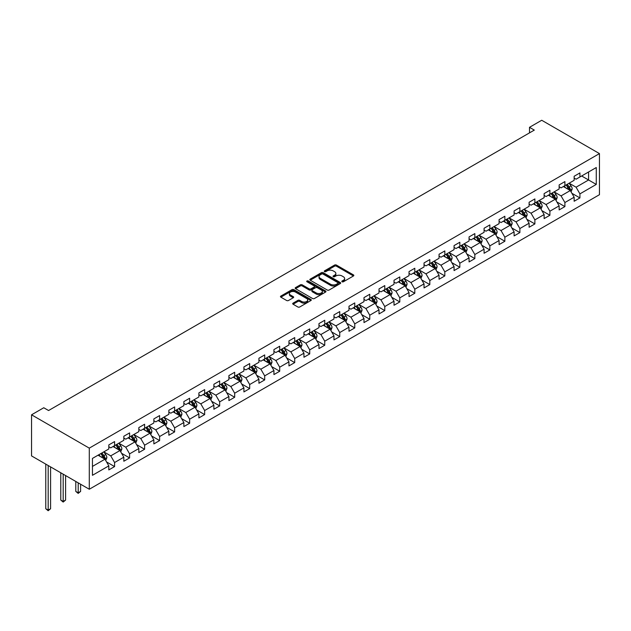 <?xml version="1.0" encoding="UTF-8"?>
<svg xmlns="http://www.w3.org/2000/svg" width="631" height="631" viewBox="0 0 631 631"><rect width="100%" height="100%" fill="white"/><g stroke="black" fill="none" stroke-linecap="round" stroke-linejoin="round"><path stroke-width="0.95" d="M342.081 281.773A0.939 0.536 0 0 0 343.406 281.773L353.439 275.976A1.333 0.773 0 0 0 353.833 275.431A1.333 0.773 0 0 0 353.439 274.887L336.441 265.075A1.333 0.773 0 0 0 334.548 265.075L324.515 270.865A0.939 0.536 0 0 0 324.239 271.251A0.939 0.536 0 0 0 324.515 271.63A0.939 0.536 0 0 0 325.841 271.63L327.134 270.88A4.275 2.469 0 0 1 333.184 270.88L334.596 271.701A4.275 2.469 0 0 1 335.85 273.444A4.275 2.469 0 0 1 334.596 275.187L333.302 275.936A0.939 0.536 0 0 0 333.026 276.323A0.939 0.536 0 0 0 333.302 276.701A0.939 0.536 0 0 0 334.619 276.701L335.921 275.952A4.275 2.469 0 0 1 341.963 275.952L343.382 276.772A4.275 2.469 0 0 1 344.636 278.516A4.275 2.469 0 0 1 343.382 280.259L342.081 281.008A0.939 0.536 0 0 0 341.813 281.394A0.939 0.536 0 0 0 342.081 281.773L342.081 281.008M293.092 303.132A1.333 0.773 0 0 0 292.697 303.677A1.333 0.773 0 0 0 293.092 304.221L297.856 306.981A1.333 0.773 0 0 0 299.749 306.981L310.894 300.545A1.333 0.773 0 0 0 311.28 300.001A1.333 0.773 0 0 0 310.894 299.457L293.888 289.637A1.333 0.773 0 0 0 292.003 289.637L280.858 296.073A1.333 0.773 0 0 0 280.464 296.617A1.333 0.773 0 0 0 280.858 297.162L286.616 300.49A1.333 0.773 0 0 0 288.509 300.49L293.281 297.737A1.333 0.773 0 0 0 293.667 297.193A1.333 0.773 0 0 0 293.281 296.649L290.418 294.993A3.573 2.067 0 0 1 289.377 293.533A3.573 2.067 0 0 1 291.577 291.632A3.573 2.067 0 0 1 295.474 292.082L306.666 298.542A3.573 2.067 0 0 1 307.715 300.001A3.573 2.067 0 0 1 305.507 301.902A3.573 2.067 0 0 1 301.61 301.46L299.749 300.38A1.333 0.773 0 0 0 297.856 300.38L293.092 303.132L293.092 304.221L297.856 301.492L297.856 300.38M599.45 153.593L541.713 120.261L529.496 127.32L534.307 130.096L48.579 410.529L43.768 407.752L31.55 414.804L89.287 448.136L599.45 153.593L599.45 194.703L89.287 489.246L89.287 448.136M327.229 290.023A1.333 0.773 0 0 0 329.122 290.023L340.267 283.587A1.333 0.773 0 0 0 340.661 283.043A1.333 0.773 0 0 0 340.267 282.499L323.269 272.679A1.333 0.773 0 0 0 321.376 272.679L310.231 279.115A1.333 0.773 0 0 0 309.837 279.659A1.333 0.773 0 0 0 310.231 280.203L327.229 290.023M307.344 281.978A0.939 0.536 0 0 1 308.299 282.104L308.299 280.992L325.58 290.978A1.333 0.773 0 0 1 325.967 291.522A1.333 0.773 0 0 1 325.58 292.066L314.435 298.502A1.333 0.773 0 0 1 312.542 298.502L295.545 288.683L300.317 285.953L300.317 284.841L295.545 287.594A1.333 0.773 0 0 0 295.15 288.138A1.333 0.773 0 0 0 295.545 288.683L295.545 287.594M300.317 285.953A1.333 0.773 0 0 1 302.202 285.953L302.202 284.841A1.333 0.773 0 0 0 300.317 284.841M302.202 284.841L309.095 288.817A1.333 0.773 0 0 0 310.988 288.817L314.151 286.995A1.333 0.773 0 0 0 314.546 286.45A1.333 0.773 0 0 0 314.151 285.906L306.974 281.757A0.939 0.536 0 0 1 306.698 281.379A0.939 0.536 0 0 1 307.273 280.882A0.939 0.536 0 0 1 308.299 280.992M106.552 461.939L114.59 466.585L114.59 462.523L123.826 457.191L123.826 461.245L129.6 457.917L129.6 453.863L138.836 448.531L138.836 452.585L144.609 449.248L144.609 445.194L153.846 439.862L153.846 443.916L159.619 440.58L159.619 436.526L168.856 431.194L168.856 435.248L174.629 431.919L174.629 427.857L183.866 422.525L183.866 426.58L189.639 423.251L189.639 419.197L198.883 413.865L198.883 417.919L204.649 414.583L204.649 410.529L213.893 405.197L213.893 409.251L219.667 405.914L219.667 401.86L228.903 396.528L228.903 400.582L234.677 397.254L234.677 393.2L243.913 387.86L243.913 391.922L249.687 388.586L249.687 384.531L258.923 379.199L258.923 383.254L264.697 379.917L264.697 375.863L273.933 370.531L273.933 374.585L279.707 371.249L279.707 367.195L288.943 361.863L288.943 365.917L294.716 362.588L294.716 358.534L303.953 353.194L303.953 357.256L309.726 353.92L309.726 349.866L318.963 344.534L318.963 348.588L324.736 345.252L324.736 341.197L333.973 335.866L333.973 339.92L339.746 336.591L339.746 332.529L348.982 327.197L348.982 331.251L354.756 327.923L354.756 323.869L363.992 318.537L363.992 322.591L369.766 319.254L369.766 315.2L379.01 309.868L379.01 313.922L384.776 310.586L384.776 306.532L394.02 301.2L394.02 305.254L399.794 301.926L399.794 297.864L409.03 292.532L409.03 296.586L414.804 293.257L414.804 289.203L424.04 283.871L424.04 287.925L429.814 284.589L429.814 280.535L439.05 275.203L439.05 279.257L444.823 275.921L444.823 271.866L454.06 266.534L454.06 270.589L459.833 267.26L459.833 263.206L469.07 257.866L469.07 261.928L474.843 258.592L474.843 254.538L484.08 249.206L484.08 253.26L489.853 249.923L489.853 245.869L499.089 240.537L499.089 244.591L504.863 241.255L504.863 237.201L514.099 231.869L514.099 235.923L519.873 232.594L519.873 228.54L529.109 223.2L529.109 227.263L534.883 223.926L534.883 219.872L544.119 214.54L544.119 218.594L549.893 215.258L549.893 211.204L559.137 205.872L559.137 209.926L564.903 206.597L564.903 202.535L574.147 197.203L574.147 201.257L579.921 197.929L579.921 193.875L596.271 184.426L596.271 167.538L588.573 171.987L588.573 179.985L596.271 184.426M114.59 466.585L108.816 469.914L108.816 465.859L92.457 475.301L92.457 458.414L108.816 448.972L108.816 444.918L114.59 441.582L114.59 445.636L123.826 440.304L123.826 436.25L129.6 432.913L129.6 436.975L138.836 431.636L138.836 427.581L144.609 424.253L144.609 428.307L153.846 422.975L153.846 418.913L159.619 415.584L159.619 419.639L168.856 414.307L168.856 410.253L174.629 406.916L174.629 410.97L183.866 405.638L183.866 401.584L189.639 398.248L189.639 402.31L198.883 396.97L198.883 392.916L204.649 389.587L204.649 393.641L213.893 388.31L213.893 384.255L219.667 380.919L219.667 384.973L228.903 379.641L228.903 375.587L234.677 372.251L234.677 376.305L243.913 370.973L243.913 366.919L249.687 363.582L249.687 367.644L258.923 362.304L258.923 358.25L264.697 354.922L264.697 358.976L273.933 353.644L273.933 349.59L279.707 346.253L279.707 350.308L288.943 344.976L288.943 340.921L294.716 337.585L294.716 341.639L303.953 336.307L303.953 332.253L309.726 328.925L309.726 332.979L318.963 327.647L318.963 323.585L324.736 320.256L324.736 324.31L333.973 318.978L333.973 314.924L339.746 311.588L339.746 315.642L348.982 310.31L348.982 306.256L354.756 302.919L354.756 306.974L363.992 301.642L363.992 297.587L369.766 294.259L369.766 298.313L379.01 292.981L379.01 288.919L384.776 285.591L384.776 289.645L394.02 284.313L394.02 280.259L399.794 276.922L399.794 280.976L409.03 275.644L409.03 271.59L414.804 268.254L414.804 272.316L424.04 266.976L424.04 262.922L429.814 259.593L429.814 263.648L439.05 258.316L439.05 254.261L444.823 250.925L444.823 254.979L454.06 249.647L454.06 245.593L459.833 242.257L459.833 246.311L469.07 240.979L469.07 236.925L474.843 233.588L474.843 237.65L484.08 232.311L484.08 228.256L489.853 224.928L489.853 228.982L499.089 223.65L499.089 219.596L504.863 216.259L504.863 220.314L514.099 214.982L514.099 210.928L519.873 207.591L519.873 211.645L529.109 206.313L529.109 202.259L534.883 198.931L534.883 202.985L544.119 197.653L544.119 193.591L549.893 190.262L549.893 194.316L559.137 188.984L559.137 184.93L564.903 181.594L564.903 185.648L574.147 180.316L574.147 176.262L579.921 172.926L579.921 176.98L596.271 167.538M113.052 446.527L119.977 450.526L110.74 455.858L103.815 451.859M108.816 446.748L110.74 447.86L114.59 445.636M110.74 455.858L114.59 462.523M119.977 450.526L123.826 457.191M128.061 437.859L134.987 441.858L125.75 447.19L118.825 443.191M123.826 438.08L125.75 439.192L129.6 436.975M125.75 447.19L129.6 453.863M134.987 441.858L138.836 448.531M143.071 429.19L149.997 433.197L140.76 438.529L133.835 434.53M138.836 429.419L140.76 430.531L144.609 428.307M140.76 438.529L144.609 445.194M149.997 433.197L153.846 439.862M158.081 420.53L165.006 424.529L155.77 429.861L148.845 425.862M153.846 420.751L155.77 421.863L159.619 419.639M155.77 429.861L159.619 436.526M165.006 424.529L168.856 431.194M173.091 411.862L180.016 415.861L170.78 421.192L163.855 417.194M168.856 412.082L170.78 413.195L174.629 410.97M170.78 421.192L174.629 427.857M180.016 415.861L183.866 422.525M188.101 403.193L195.034 407.192L185.79 412.532L178.865 408.525M183.866 403.414L185.79 404.526L189.639 402.31M185.79 412.532L189.639 419.197M195.034 407.192L198.883 413.865M203.111 394.533L210.044 398.532L200.8 403.864L193.875 399.865M198.883 394.754L200.8 395.866L204.649 393.641M200.8 403.864L204.649 410.529M210.044 398.532L213.893 405.197M218.121 385.864L225.054 389.863L215.818 395.195L208.885 391.196M213.893 386.085L215.818 387.197L219.667 384.973M215.818 395.195L219.667 401.86M225.054 389.863L228.903 396.528M233.131 377.196L240.064 381.195L230.828 386.527L223.895 382.528M228.903 377.417L230.828 378.529L234.677 376.305M230.828 386.527L234.677 393.2M240.064 381.195L243.913 387.86M248.149 368.528L255.074 372.527L245.838 377.866L238.904 373.86M243.913 368.756L245.838 369.861L249.687 367.644M245.838 377.866L249.687 384.531M255.074 372.527L258.923 379.199M263.159 359.867L270.084 363.866L260.848 369.198L253.914 365.199M258.923 360.088L260.848 361.2L264.697 358.976M260.848 369.198L264.697 375.863M270.084 363.866L273.933 370.531M278.168 351.199L285.094 355.198L275.857 360.53L268.932 356.531M273.933 351.42L275.857 352.532L279.707 350.308M275.857 360.53L279.707 367.195M285.094 355.198L288.943 361.863M293.178 342.53L300.104 346.529L290.867 351.861L283.942 347.862M288.943 342.751L290.867 343.863L294.716 341.639M290.867 351.861L294.716 358.534M300.104 346.529L303.953 353.194M308.188 333.862L315.114 337.869L305.877 343.201L298.952 339.202M303.953 334.091L305.877 335.195L309.726 332.979M305.877 343.201L309.726 349.866M315.114 337.869L318.963 344.534M323.198 325.202L330.123 329.201L320.887 334.533L313.962 330.534M318.963 325.422L320.887 326.535L324.736 324.31M320.887 334.533L324.736 341.197M330.123 329.201L333.973 335.866M338.208 316.533L345.133 320.532L335.897 325.864L328.972 321.865M333.973 316.754L335.897 317.866L339.746 315.642M335.897 325.864L339.746 332.529M345.133 320.532L348.982 327.197M353.218 307.865L360.143 311.864L350.907 317.196L343.982 313.197M348.982 308.086L350.907 309.198L354.756 306.974M350.907 317.196L354.756 323.869M360.143 311.864L363.992 318.537M368.228 299.197L375.161 303.203L365.917 308.535L358.992 304.536M363.992 299.425L365.917 300.53L369.766 298.313M365.917 308.535L369.766 315.2M375.161 303.203L379.01 309.868M383.238 290.536L390.171 294.535L380.927 299.867L374.002 295.868M379.01 290.757L380.927 291.869L384.776 289.645M380.927 299.867L384.776 306.532M390.171 294.535L394.02 301.2M398.248 281.868L405.181 285.867L395.945 291.199L389.011 287.2M394.02 282.089L395.945 283.201L399.794 280.976M395.945 291.199L399.794 297.864M405.181 285.867L409.03 292.532M413.258 273.199L420.191 277.198L410.955 282.538L404.021 278.531M409.03 273.42L410.955 274.532L414.804 272.316M410.955 282.538L414.804 289.203M420.191 277.198L424.04 283.871M428.275 264.539L435.201 268.538L425.964 273.87L419.031 269.871M424.04 264.76L425.964 265.872L429.814 263.648M425.964 273.87L429.814 280.535M435.201 268.538L439.05 275.203M443.285 255.87L450.211 259.869L440.974 265.201L434.041 261.202M439.05 256.091L440.974 257.203L444.823 254.979M440.974 265.201L444.823 271.866M450.211 259.869L454.06 266.534M458.295 247.202L465.221 251.201L455.984 256.533L449.059 252.534M454.06 247.423L455.984 248.535L459.833 246.311M455.984 256.533L459.833 263.206M465.221 251.201L469.07 257.866M473.305 238.534L480.23 242.533L470.994 247.873L464.069 243.866M469.07 238.755L470.994 239.867L474.843 237.65M470.994 247.873L474.843 254.538M480.23 242.533L484.08 249.206M488.315 229.873L495.24 233.872L486.004 239.204L479.079 235.205M484.08 230.094L486.004 231.206L489.853 228.982M486.004 239.204L489.853 245.869M495.24 233.872L499.089 240.537M503.325 221.205L510.25 225.204L501.014 230.536L494.089 226.537M499.089 221.426L501.014 222.538L504.863 220.314M501.014 230.536L504.863 237.201M510.25 225.204L514.099 231.869M518.335 212.537L525.26 216.536L516.024 221.867L509.099 217.869M514.099 212.757L516.024 213.87L519.873 211.645M516.024 221.867L519.873 228.54M525.26 216.536L529.109 223.2M533.345 203.868L540.27 207.867L531.034 213.207L524.109 209.208M529.109 204.097L531.034 205.201L534.883 202.985M531.034 213.207L534.883 219.872M540.27 207.867L544.119 214.54M548.355 195.208L555.288 199.207L546.044 204.539L539.119 200.54M544.119 195.429L546.044 196.541L549.893 194.316M546.044 204.539L549.893 211.204M555.288 199.207L559.137 205.872M563.365 186.539L570.298 190.538L561.054 195.87L554.128 191.871M559.137 186.76L561.054 187.872L564.903 185.648M561.054 195.87L564.903 202.535M570.298 190.538L574.147 197.203M581.648 175.986L588.573 179.985L576.071 187.202L569.138 183.203M574.147 178.092L576.071 179.204L579.921 176.98M576.071 187.202L579.921 193.875M31.55 414.804L31.55 455.913L89.287 489.246M529.496 127.32L529.496 132.873M92.457 466.412L104.967 459.194L98.042 455.196M104.967 459.194L108.816 465.859M571.883 193.291L579.921 197.929M556.873 201.952L564.903 206.597M541.863 210.62L549.893 215.258M526.853 219.288L534.883 223.926M511.844 227.957L519.873 232.594M496.834 236.617L504.863 241.255M481.816 245.285L489.853 249.923M466.806 253.954L474.843 258.592M451.796 262.622L459.833 267.26M436.786 271.283L444.823 275.921M421.776 279.951L429.814 284.589M406.766 288.619L414.804 293.257M391.756 297.288L399.794 301.926M376.746 305.948L384.776 310.586M361.737 314.617L369.766 319.254M346.727 323.285L354.756 327.923M331.717 331.945L339.746 336.591M316.707 340.614L324.736 345.252M301.689 349.282L309.726 353.92M286.679 357.951L294.716 362.588M271.669 366.611L279.707 371.249M256.659 375.279L264.697 379.917M241.649 383.948L249.687 388.586M226.639 392.616L234.677 397.254M211.63 401.277L219.667 405.914M196.62 409.945L204.649 414.583M181.61 418.613L189.639 423.251M166.6 427.282L174.629 431.919M151.59 435.942L159.619 440.58M136.572 444.61L144.609 449.248M121.562 453.279L129.6 457.917M342.459 281.907L343.382 281.371A4.275 2.469 0 0 0 344.636 279.628L344.636 278.516M335.85 273.444L335.85 274.556A4.275 2.469 0 0 1 334.596 276.299L333.673 276.835M353.439 274.887L353.439 275.976L336.441 266.187A1.333 0.773 0 0 0 334.548 266.187L324.894 271.764M340.267 282.499L340.267 283.587L323.269 273.791A1.333 0.773 0 0 0 321.376 273.791L310.247 280.211M337.908 283.422A0.939 0.536 0 0 0 338.177 283.043A0.939 0.536 0 0 0 337.908 282.656L322.985 274.043A0.939 0.536 0 0 0 321.66 274.043L320.288 274.832A4.275 2.469 0 0 0 319.041 276.575A4.275 2.469 0 0 0 320.288 278.326L330.494 284.21A4.275 2.469 0 0 0 336.536 284.21L337.908 283.422L337.908 284.534A0.939 0.536 0 0 0 338.177 284.155L338.177 283.043M319.041 276.575L319.041 277.687A4.275 2.469 0 0 0 320.288 279.438L320.288 278.326M337.908 284.534L336.536 285.322A4.275 2.469 0 0 1 330.494 285.322L320.288 279.438M302.202 285.953L309.095 289.929A1.333 0.773 0 0 0 310.988 289.929L314.151 288.107A1.333 0.773 0 0 0 314.546 287.562L314.546 286.45M308.299 282.104L325.564 292.074M316.249 292.95A3.573 2.067 0 0 0 320.146 293.399A3.573 2.067 0 0 0 322.354 291.49A3.573 2.067 0 0 0 321.305 290.031L317.361 287.76A1.333 0.773 0 0 0 315.476 287.76L312.306 289.582A1.333 0.773 0 0 0 311.919 290.126A1.333 0.773 0 0 0 312.306 290.678L316.249 292.95L316.249 294.062A3.573 2.067 0 0 0 320.146 294.511A3.573 2.067 0 0 0 322.354 292.603L322.354 291.49M311.919 290.126L311.919 291.238A1.333 0.773 0 0 0 312.306 291.782L312.306 290.678M316.249 294.062L312.306 291.782M307.715 300.001L307.715 301.113A3.573 2.067 0 0 1 305.507 303.014A3.573 2.067 0 0 1 301.61 302.572L299.749 301.492A1.333 0.773 0 0 0 297.856 301.492M289.377 293.533L289.377 294.645A3.573 2.067 0 0 0 290.418 296.105L290.418 294.993M293.257 297.745L290.418 296.105M310.894 299.457L310.894 300.545L293.888 290.749A1.333 0.773 0 0 0 292.003 290.749L280.874 297.177L280.858 296.073M571.055 191.856L572.199 188.969A3.605 2.082 -120 0 0 571.047 185.9L569.059 183.25M565.605 187.825L564.248 186.027M566.078 184.97L568.066 187.62A3.605 2.082 60 0 1 569.099 189.789L570.25 189.126A3.605 2.082 -120 0 0 569.217 186.957L567.237 184.307M566.33 184.828L568.531 187.77A1.838 1.057 60 0 1 568.87 188.33L570.25 189.126M556.045 200.524L557.189 197.637A3.605 2.082 -120 0 0 556.037 194.569L554.05 191.919M550.587 196.493L549.238 194.695M551.068 193.638L553.056 196.288A3.605 2.082 60 0 1 554.089 198.457L555.241 197.795A3.605 2.082 -120 0 0 554.207 195.626L552.228 192.976M551.32 193.496L553.521 196.438A1.838 1.057 60 0 1 553.86 196.99L555.241 197.795M541.035 209.184L542.179 206.305A3.605 2.082 -120 0 0 541.027 203.237L539.04 200.579M535.577 205.162L534.228 203.363M536.058 202.306L538.046 204.957A3.605 2.082 60 0 1 539.079 207.126L540.231 206.455A3.605 2.082 -120 0 0 539.197 204.286L537.21 201.636M536.311 202.157L538.511 205.099A1.838 1.057 60 0 1 538.85 205.659L540.231 206.455M526.025 217.853L527.169 214.974A3.605 2.082 -120 0 0 526.017 211.898L524.03 209.247M520.567 213.83L519.218 212.024M521.048 210.975L523.036 213.625A3.605 2.082 60 0 1 524.069 215.794L525.221 215.124A3.605 2.082 -120 0 0 524.187 212.955L522.2 210.304M521.301 210.825L523.501 213.767A1.838 1.057 60 0 1 523.84 214.327L525.221 215.124M511.015 226.521L512.159 223.634A3.605 2.082 -120 0 0 511.007 220.566L509.02 217.916M505.557 222.491L504.208 220.692M506.038 219.635L508.026 222.286A3.605 2.082 60 0 1 509.059 224.455L510.211 223.792A3.605 2.082 -120 0 0 509.178 221.623L507.19 218.973M506.291 219.493L508.491 222.435A1.838 1.057 60 0 1 508.823 222.988L510.211 223.792M496.005 235.189L497.149 232.303A3.605 2.082 -120 0 0 495.998 229.234L494.01 226.584M490.547 231.159L489.199 229.361M491.028 228.304L493.016 230.954A3.605 2.082 60 0 1 494.041 233.123L495.201 232.46A3.605 2.082 -120 0 0 494.168 230.291L492.18 227.633M491.281 228.162L493.481 231.096A1.838 1.057 60 0 1 493.813 231.656L495.201 232.46M480.996 243.85L482.139 240.971A3.605 2.082 -120 0 0 480.988 237.895L479 235.245M475.537 239.827L474.189 238.029M476.019 236.972L478.006 239.622A3.605 2.082 60 0 1 479.032 241.791L480.191 241.121A3.605 2.082 -120 0 0 479.158 238.952L477.17 236.302M476.271 236.822L478.472 239.764A1.838 1.057 60 0 1 478.803 240.324L480.191 241.121M465.978 252.518L467.129 249.639A3.605 2.082 -120 0 0 465.978 246.563L463.99 243.913M460.527 248.496L459.179 246.689M461.009 245.633L462.988 248.291A3.605 2.082 60 0 1 464.022 250.46L465.181 249.789A3.605 2.082 -120 0 0 464.148 247.62L462.16 244.97M461.261 245.491L463.462 248.433A1.838 1.057 60 0 1 463.793 248.993L465.181 249.789M450.968 261.187L452.112 258.3A3.605 2.082 -120 0 0 450.968 255.232L448.98 252.581M445.518 257.156L444.169 255.358M445.999 254.301L447.978 256.951A3.605 2.082 60 0 1 449.012 259.12L450.171 258.458A3.605 2.082 -120 0 0 449.138 256.289L447.15 253.638M446.243 254.159L448.452 257.101A1.838 1.057 60 0 1 448.783 257.653L450.171 258.458M435.958 269.855L437.102 266.968A3.605 2.082 -120 0 0 435.95 263.9L433.97 261.25M430.508 265.825L429.159 264.026M430.989 262.969L432.969 265.619A3.605 2.082 60 0 1 434.002 267.789L435.161 267.118A3.605 2.082 -120 0 0 434.128 264.957L432.14 262.299M431.233 262.827L433.442 265.761A1.838 1.057 60 0 1 433.773 266.321L435.161 267.118M420.948 278.516L422.092 275.637A3.605 2.082 -120 0 0 420.94 272.56L418.96 269.91M415.498 274.493L414.149 272.687M415.971 271.638L417.959 274.288A3.605 2.082 60 0 1 418.992 276.457L420.143 275.786A3.605 2.082 -120 0 0 419.118 273.617L417.13 270.967M416.223 271.488L418.432 274.43A1.838 1.057 60 0 1 418.763 274.99L420.143 275.786M405.938 287.184L407.082 284.297A3.605 2.082 -120 0 0 405.93 281.229L403.95 278.579M400.488 283.161L399.139 281.355M400.961 280.298L402.949 282.956A3.605 2.082 60 0 1 403.982 285.117L405.134 284.455A3.605 2.082 -120 0 0 404.108 282.286L402.121 279.636M401.213 280.156L403.422 283.098A1.838 1.057 60 0 1 403.753 283.658L405.134 284.455M390.928 295.852L392.072 292.965A3.605 2.082 -120 0 0 390.92 289.897L388.933 287.247M385.478 291.822L384.121 290.023M385.951 288.966L387.939 291.617A3.605 2.082 60 0 1 388.972 293.786L390.124 293.123A3.605 2.082 -120 0 0 389.09 290.954L387.111 288.304M386.204 288.824L388.404 291.767A1.838 1.057 60 0 1 388.743 292.319L390.124 293.123M375.918 304.521L377.062 301.634A3.605 2.082 -120 0 0 375.91 298.566L373.923 295.915M370.46 300.49L369.111 298.692M370.941 297.635L372.929 300.285A3.605 2.082 60 0 1 373.962 302.454L375.114 301.784A3.605 2.082 -120 0 0 374.08 299.615L372.101 296.964M371.194 297.485L373.394 300.427A1.838 1.057 60 0 1 373.733 300.987L375.114 301.784M360.908 313.181L362.052 310.302A3.605 2.082 -120 0 0 360.9 307.226L358.913 304.576M355.45 309.158L354.101 307.352M355.931 306.303L357.919 308.953A3.605 2.082 60 0 1 358.952 311.122L360.104 310.452A3.605 2.082 -120 0 0 359.071 308.283L357.083 305.633M356.184 306.153L358.384 309.095A1.838 1.057 60 0 1 358.724 309.655L360.104 310.452M345.898 321.849L347.042 318.963A3.605 2.082 -120 0 0 345.891 315.894L343.903 313.244M340.44 317.819L339.092 316.021M340.921 314.964L342.909 317.614A3.605 2.082 60 0 1 343.942 319.783L345.094 319.12A3.605 2.082 -120 0 0 344.061 316.951L342.073 314.301M341.174 314.822L343.374 317.764A1.838 1.057 60 0 1 343.714 318.324L345.094 319.12M330.889 330.518L332.032 327.631A3.605 2.082 -120 0 0 330.881 324.563L328.893 321.913M325.43 326.487L324.082 324.689M325.911 323.632L327.899 326.282A3.605 2.082 60 0 1 328.932 328.451L330.084 327.789A3.605 2.082 -120 0 0 329.051 325.62L327.063 322.969M326.164 323.49L328.365 326.432A1.838 1.057 60 0 1 328.696 326.984L330.084 327.789M315.879 339.178L317.022 336.299A3.605 2.082 -120 0 0 315.871 333.231L313.883 330.573M310.42 335.156L309.072 333.357M310.902 332.3L312.889 334.951A3.605 2.082 60 0 1 313.915 337.12L315.074 336.449A3.605 2.082 -120 0 0 314.041 334.28L312.053 331.63M311.154 332.151L313.355 335.093A1.838 1.057 60 0 1 313.686 335.653L315.074 336.449M300.861 347.847L302.012 344.968A3.605 2.082 -120 0 0 300.861 341.892L298.873 339.241M295.411 343.824L294.062 342.018M295.892 340.969L297.879 343.619A3.605 2.082 60 0 1 298.905 345.788L300.064 345.118A3.605 2.082 -120 0 0 299.031 342.948L297.043 340.298M296.144 340.819L298.345 343.761A1.838 1.057 60 0 1 298.676 344.321L300.064 345.118M285.851 356.515L287.002 353.628A3.605 2.082 -120 0 0 285.851 350.56L283.863 347.91M280.401 352.484L279.052 350.686M280.882 349.629L282.862 352.279A3.605 2.082 60 0 1 283.895 354.448L285.054 353.786A3.605 2.082 -120 0 0 284.021 351.617L282.033 348.967M281.134 349.487L283.335 352.429A1.838 1.057 60 0 1 283.666 352.989L285.054 353.786M270.841 365.183L271.985 362.297A3.605 2.082 -120 0 0 270.841 359.228L268.853 356.578M265.391 361.153L264.042 359.354M265.872 358.298L267.852 360.948A3.605 2.082 60 0 1 268.885 363.117L270.044 362.454A3.605 2.082 -120 0 0 269.011 360.285L267.023 357.627M266.116 358.156L268.325 361.09A1.838 1.057 60 0 1 268.656 361.65L270.044 362.454M255.831 373.844L256.975 370.965A3.605 2.082 -120 0 0 255.823 367.897L253.843 365.239M250.381 369.821L249.032 368.023M250.854 366.966L252.842 369.616A3.605 2.082 60 0 1 253.875 371.785L255.034 371.115A3.605 2.082 -120 0 0 254.001 368.946L252.014 366.295M251.106 366.816L253.315 369.758A1.838 1.057 60 0 1 253.646 370.318L255.034 371.115M240.821 382.512L241.965 379.633A3.605 2.082 -120 0 0 240.813 376.557L238.833 373.907M235.371 378.49L234.022 376.683M235.844 375.626L237.832 378.284A3.605 2.082 60 0 1 238.865 380.454L240.017 379.783A3.605 2.082 -120 0 0 238.991 377.614L237.004 374.964M236.097 375.484L238.305 378.426A1.838 1.057 60 0 1 238.636 378.986L240.017 379.783M225.811 391.181L226.955 388.294A3.605 2.082 -120 0 0 225.803 385.225L223.824 382.575M220.361 387.15L219.012 385.352M220.834 384.295L222.822 386.945A3.605 2.082 60 0 1 223.855 389.114L225.007 388.451A3.605 2.082 -120 0 0 223.981 386.282L221.994 383.632M221.087 384.153L223.295 387.095A1.838 1.057 60 0 1 223.626 387.647L225.007 388.451M210.801 399.849L211.945 396.962A3.605 2.082 -120 0 0 210.793 393.894L208.806 391.244M205.343 395.818L203.994 394.02M205.824 392.963L207.812 395.613A3.605 2.082 60 0 1 208.845 397.782L209.997 397.12A3.605 2.082 -120 0 0 208.964 394.951L206.984 392.293M206.077 392.821L208.277 395.755A1.838 1.057 60 0 1 208.616 396.315L209.997 397.12M195.791 408.509L196.935 405.63A3.605 2.082 -120 0 0 195.784 402.554L193.796 399.904M190.333 404.487L188.984 402.688M190.814 401.631L192.802 404.282A3.605 2.082 60 0 1 193.835 406.451L194.987 405.78A3.605 2.082 -120 0 0 193.954 403.611L191.974 400.961M191.067 401.482L193.267 404.424A1.838 1.057 60 0 1 193.607 404.984L194.987 405.78M180.781 417.178L181.925 414.291A3.605 2.082 -120 0 0 180.774 411.223L178.786 408.572M175.323 413.155L173.975 411.349M175.804 410.292L177.792 412.95A3.605 2.082 60 0 1 178.825 415.119L179.977 414.449A3.605 2.082 -120 0 0 178.944 412.28L176.956 409.629M176.057 410.15L178.257 413.092A1.838 1.057 60 0 1 178.597 413.652L179.977 414.449M165.772 425.846L166.915 422.959A3.605 2.082 -120 0 0 165.764 419.891L163.776 417.241M160.313 421.816L158.965 420.017M160.795 418.96L162.782 421.611A3.605 2.082 60 0 1 163.815 423.78L164.967 423.117A3.605 2.082 -120 0 0 163.934 420.948L161.946 418.298M161.047 418.818L163.248 421.76A1.838 1.057 60 0 1 163.587 422.313L164.967 423.117M150.762 434.514L151.905 431.628A3.605 2.082 -120 0 0 150.754 428.559L148.766 425.909M145.304 430.484L143.955 428.686M145.785 427.629L147.772 430.279A3.605 2.082 60 0 1 148.806 432.448L149.957 431.778A3.605 2.082 -120 0 0 148.924 429.608L146.936 426.958M146.037 427.479L148.238 430.421A1.838 1.057 60 0 1 148.569 430.981L149.957 431.778M135.752 443.175L136.895 440.296A3.605 2.082 -120 0 0 135.744 437.22L133.756 434.57M130.294 439.152L128.945 437.346M130.775 436.297L132.762 438.947A3.605 2.082 60 0 1 133.788 441.116L134.947 440.446A3.605 2.082 -120 0 0 133.914 438.277L131.926 435.627M131.027 436.147L133.228 439.089A1.838 1.057 60 0 1 133.559 439.649L134.947 440.446M78.197 482.849L78.197 492.795L80.602 491.407L80.602 484.237M80.602 491.407L78.197 493.403L75.791 491.407L75.791 481.461M75.791 491.407L78.197 492.795L78.197 493.403M120.734 451.843L121.886 448.957A3.605 2.082 -120 0 0 120.734 445.888L118.746 443.238M115.284 447.813L113.935 446.014M115.765 444.958L117.752 447.608A3.605 2.082 60 0 1 118.778 449.777L119.937 449.114A3.605 2.082 -120 0 0 118.904 446.945L116.916 444.295M116.017 444.816L118.218 447.758A1.838 1.057 60 0 1 118.549 448.318L119.937 449.114M63.187 474.181L63.187 501.456L65.592 500.067L65.592 475.569M65.592 500.067L63.187 502.071L60.781 500.067L60.781 472.793M60.781 500.067L63.187 501.456L63.187 502.071M105.724 460.512L106.876 457.625A3.605 2.082 -120 0 0 105.724 454.557L103.736 451.906M100.274 456.481L98.925 454.683M100.755 453.626L102.735 456.276A3.605 2.082 60 0 1 103.768 458.445L104.927 457.783A3.605 2.082 -120 0 0 103.894 455.614L101.906 452.963M101.007 453.484L103.208 456.426A1.838 1.057 60 0 1 103.539 456.978L104.927 457.783M48.177 465.512L48.177 510.124L50.583 508.736L50.583 466.901M50.583 508.736L48.177 510.739L45.771 508.736L45.771 464.124M45.771 508.736L48.177 510.124L48.177 510.739M343.382 281.371L343.382 280.259M333.302 276.701L333.302 275.936M334.596 276.299L334.596 275.187M324.515 271.63L324.515 270.865M334.548 266.187L334.548 265.075M336.441 266.187L336.441 265.075M310.231 280.203L310.231 279.115M321.376 273.791L321.376 272.679M323.269 273.791L323.269 272.679M330.494 285.322L330.494 284.21M336.536 285.322L336.536 284.21M309.095 289.929L309.095 288.817M310.988 289.929L310.988 288.817M314.151 288.107L314.151 286.995M325.58 292.066L325.58 290.978M299.749 301.492L299.749 300.38M301.61 302.572L301.61 301.46M293.281 297.737L293.281 296.649M292.003 290.749L292.003 289.637M293.888 290.749L293.888 289.637M569.935 190.333L572.175 189.04M569.217 186.957L571.047 185.9M566.654 188.44L568.066 187.62M554.925 199.002L557.165 197.708M554.207 195.626L556.037 194.569M551.644 197.101L553.056 196.288M539.915 207.662L542.155 206.376M539.197 204.286L541.027 203.237M536.634 205.769L538.046 204.957M524.905 216.33L527.145 215.037M524.187 212.955L526.017 211.898M521.624 214.437L523.036 213.625M509.895 224.999L512.135 223.705M509.178 221.623L511.007 220.566M506.614 223.106L508.026 222.286M494.885 233.667L497.125 232.374M494.168 230.291L495.998 229.234M491.604 231.766L493.016 230.954M479.875 242.328L482.116 241.042M479.158 238.952L480.988 237.895M476.594 240.435L478.006 239.622M464.866 250.996L467.106 249.702M464.148 247.62L465.978 246.563M461.584 249.103L462.988 248.291M449.856 259.664L452.088 258.371M449.138 256.289L450.968 255.232M446.574 257.771L447.978 256.951M434.846 268.333L437.078 267.039M434.128 264.957L435.95 263.9M431.557 266.432L432.969 265.619M419.836 276.993L422.068 275.708M419.118 273.617L420.94 272.56M416.547 275.1L417.959 274.288M404.826 285.662L407.058 284.368M404.108 282.286L405.93 281.229M401.537 283.769L402.949 282.956M389.808 294.33L392.048 293.036M389.09 290.954L390.92 289.897M386.527 292.429L387.939 291.617M374.798 302.998L377.038 301.705M374.08 299.615L375.91 298.566M371.517 301.097L372.929 300.285M359.788 311.659L362.028 310.373M359.071 308.283L360.9 307.226M356.507 309.766L357.919 308.953M344.778 320.327L347.018 319.034M344.061 316.951L345.891 315.894M341.497 318.434L342.909 317.614M329.768 328.996L332.009 327.702M329.051 325.62L330.881 324.563M326.487 327.095L327.899 326.282M314.759 337.656L316.999 336.37M314.041 334.28L315.871 333.231M311.477 335.763L312.889 334.951M299.749 346.324L301.989 345.031M299.031 342.948L300.861 341.892M296.467 344.431L297.879 343.619M284.739 354.993L286.979 353.699M284.021 351.617L285.851 350.56M281.458 353.1L282.862 352.279M269.729 363.661L271.961 362.368M269.011 360.285L270.841 359.228M266.448 361.76L267.852 360.948M254.719 372.322L256.951 371.036M254.001 368.946L255.823 367.897M251.43 370.429L252.842 369.616M239.709 380.99L241.941 379.696M238.991 377.614L240.813 376.557M236.42 379.097L237.832 378.284M224.699 389.658L226.931 388.365M223.981 386.282L225.803 385.225M221.41 387.765L222.822 386.945M209.681 398.327L211.921 397.033M208.964 394.951L210.793 393.894M206.4 396.426L207.812 395.613M194.671 406.987L196.911 405.701M193.954 403.611L195.784 402.554M191.39 405.094L192.802 404.282M179.661 415.655L181.902 414.362M178.944 412.28L180.774 411.223M176.38 413.762L177.792 412.95M164.652 424.324L166.892 423.03M163.934 420.948L165.764 419.891M161.37 422.423L162.782 421.611M149.642 432.992L151.882 431.699M148.924 429.608L150.754 428.559M146.36 431.091L147.772 430.279M134.632 441.653L136.872 440.367M133.914 438.277L135.744 437.22M131.351 439.76L132.762 438.947M119.622 450.321L121.862 449.027M118.904 446.945L120.734 445.888M116.341 448.428L117.752 447.608M104.612 458.989L106.852 457.696M103.894 455.614L105.724 454.557M101.331 457.089L102.735 456.276"/></g></svg>

